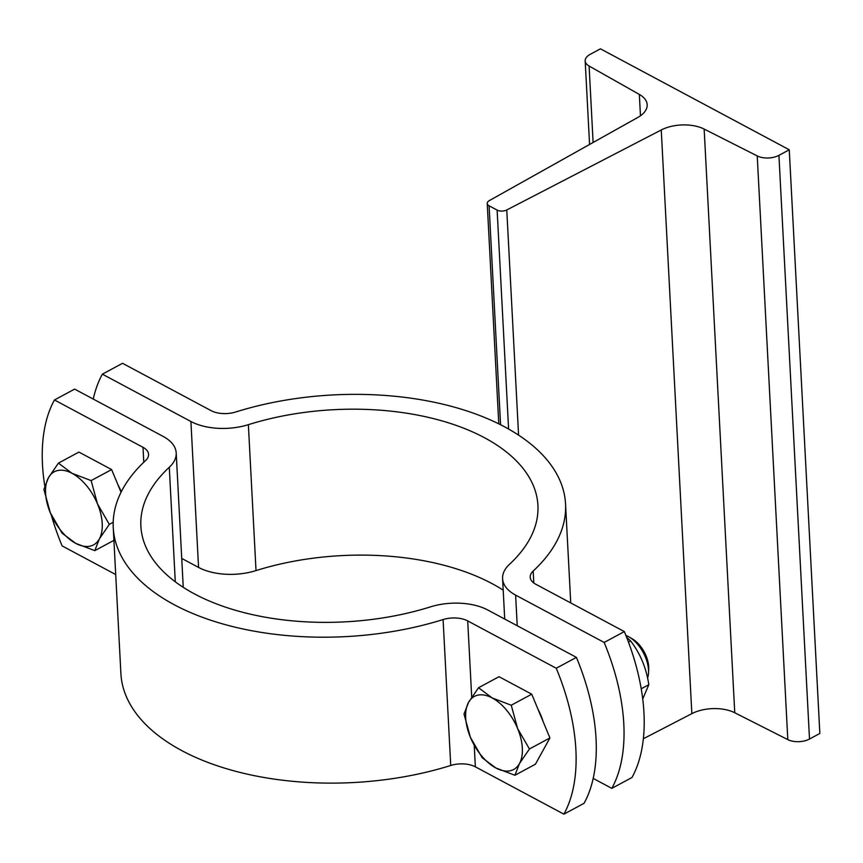 <?xml version="1.0" encoding="UTF-8"?>
<svg xmlns="http://www.w3.org/2000/svg" width="863" height="863" viewBox="0 0 863 863"><rect width="100%" height="100%" fill="white"/><g stroke="black" fill="none" stroke-linecap="round" stroke-linejoin="round"><path stroke-width="1.29" d="M489.31 200.615L637.822 117.444A31.122 16.624 -3 0 0 647.185 104.714A31.122 16.624 -3 0 0 639.343 94.423L589.105 66.041A15.556 8.317 177 0 1 585.179 60.895A15.556 8.317 177 0 1 590.098 54.401L600.443 48.835L789.257 149.784L778.922 155.351A15.556 8.317 177 0 1 757.229 155.923L704.154 129.072A31.122 16.624 -3 0 0 661.252 129.968L506.775 209.957A6.915 3.7 177 0 1 497.12 210.097L489.094 205.804A6.915 3.7 177 0 1 487.228 203.452A6.915 3.7 177 0 1 489.31 200.615M643.367 738.75L691.846 713.647A31.122 16.624 -3 0 1 734.747 712.752L787.811 739.613A15.556 8.317 177 0 0 809.505 739.03L819.85 733.464L789.257 149.784M102.373 374.164L122.546 363.301L211.079 410.637A20.744 11.09 -3 0 0 235.718 411.996A226.462 121.014 177 0 1 504.575 426.829A226.462 121.014 177 0 1 565.545 503.927A226.462 121.014 177 0 1 533.183 571.036A20.744 11.09 -3 0 0 530.216 577.185A20.744 11.09 -3 0 0 535.804 584.251L624.337 631.587A172.87 96.818 61.7 0 1 631.986 777.498L611.813 788.372A172.87 96.818 -118.3 0 0 604.165 642.45L515.621 595.114A48.404 25.868 177 0 1 502.59 578.631A48.404 25.868 177 0 1 509.515 564.283A198.803 106.225 -3 0 0 537.929 505.373A198.803 106.225 -3 0 0 248.371 424.672A48.404 25.868 177 0 1 190.906 421.5L102.373 374.164A172.87 96.818 -118.3 0 0 93.247 399.051M642.73 698.998L648.803 684.704C646.376 668.156 640.314 653.571 630.616 640.939L626.624 637.25M648.803 684.704L641.22 688.782M630.616 640.939L628.469 642.094M604.165 642.45L624.337 631.587M181.726 558.426L198.555 567.423A48.404 25.868 -3 0 0 256.02 570.594A198.803 106.225 177 0 1 503.194 590.152M593.205 778.415L611.813 788.372M625.912 635.459A27.659 15.491 61.7 0 1 629.181 637.023A27.659 15.491 61.7 0 1 648.512 672.913A27.659 15.491 61.7 0 1 647.563 678.135M648.512 672.913L648.706 669.257A23.42 13.118 -118.3 0 0 632.342 638.868L629.181 637.023M468.577 702.331L478.534 687.735L492.18 697.94A41.489 23.236 -118.3 0 0 468.577 702.331A41.489 23.236 -118.3 0 0 470.411 737.358L464.014 714.014L468.577 702.331M511.241 705.222L517.627 728.566A41.489 23.236 -118.3 0 0 492.18 697.94L511.241 705.222L531.737 694.186L549.925 737.951L535.405 764.23L514.909 775.265L495.858 767.973L482.201 757.779L470.411 737.358A41.489 23.236 -118.3 0 0 495.858 767.973A41.489 23.236 -118.3 0 0 519.461 763.582A41.489 23.236 -118.3 0 0 517.627 728.566L529.429 748.987L519.461 763.582L514.909 775.265M531.737 694.186L499.03 676.7L478.534 687.735M549.925 737.951L529.429 748.987M538.07 709.418A38.037 21.305 61.7 0 1 543.043 721.403M48.457 477.714L58.414 463.129L72.061 473.323A41.489 23.236 -118.3 0 0 48.457 477.714A41.489 23.236 -118.3 0 0 50.291 512.741L43.894 489.407L48.457 477.714M91.122 480.605L97.508 503.949A41.489 23.236 -118.3 0 0 72.061 473.323L91.122 480.605L111.618 469.569L121.047 492.255M109.31 524.37L99.342 538.965A41.489 23.236 -118.3 0 0 97.508 503.949L109.31 524.37L113.193 522.277M75.739 543.366L62.082 533.161L50.291 512.741A41.489 23.236 -118.3 0 0 75.739 543.366A41.489 23.236 -118.3 0 0 99.342 538.965L94.79 550.648L75.739 543.366M113.916 540.357L94.79 550.648M111.618 469.569L78.911 452.083L58.414 463.129M117.951 484.801A38.037 21.305 61.7 0 1 121.23 491.888M183.247 587.325L176.203 452.924A48.404 25.868 177 0 0 163.172 436.441L74.639 389.105L54.455 399.968A172.87 96.818 -118.3 0 0 44.79 486.042M51.273 515.028A172.87 96.818 -118.3 0 0 62.104 545.891L115.707 574.553M556.247 668.253L576.419 657.39A172.87 96.818 61.7 0 1 584.068 803.302L563.895 814.165A172.87 96.818 -118.3 0 0 556.247 668.253L467.714 620.918A20.744 11.09 -3 0 0 443.086 619.558A226.462 121.014 177 0 1 113.247 527.627A226.462 121.014 177 0 1 145.62 460.518A20.744 11.09 -3 0 0 148.576 454.37A20.744 11.09 -3 0 0 142.999 447.304L54.455 399.968M113.247 527.627L120.896 673.55A226.462 121.014 -3 0 0 450.734 765.481A20.744 11.09 177 0 1 475.362 766.829L563.895 814.165M176.203 452.924A48.404 25.868 177 0 1 169.288 467.261A198.803 106.225 -3 0 0 140.874 526.182A198.803 106.225 -3 0 0 430.421 606.883A48.404 25.868 177 0 1 487.886 610.055L576.419 657.39M640.465 115.782L639.343 94.423M593.108 142.481L589.105 66.041M809.505 739.03L778.922 155.351M787.811 739.613L757.229 155.923M734.747 712.752L704.154 129.072M691.846 713.647L661.252 129.968M518.577 435.125L506.775 209.957M508.598 429.04L497.12 210.097M500.562 424.736L489.094 205.804M190.906 421.5L198.555 567.423M517.228 625.74L515.621 595.114M533.809 582.989L533.183 571.036M256.02 570.594L248.371 424.672M142.999 447.304L143.776 462.244M443.086 619.558L450.734 765.481M475.362 766.829L474.229 745.362M471.705 697.175L467.714 620.918M169.288 467.261L175.286 581.802M589.569 144.477L585.179 60.895M498.782 423.852L487.228 203.452M570.734 602.924L565.545 503.927M502.59 578.631L504.715 619.041"/></g></svg>
